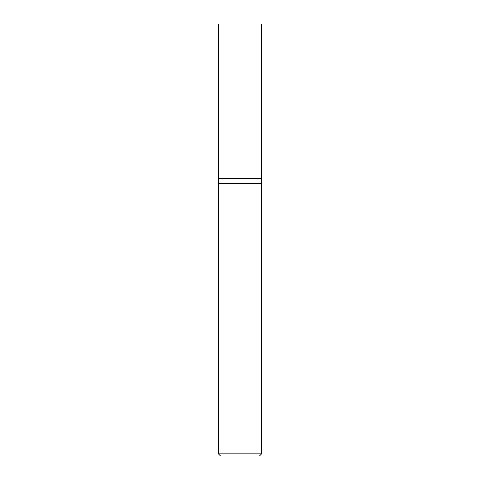 <?xml version="1.0" encoding="UTF-8"?>
<svg xmlns="http://www.w3.org/2000/svg" width="480" height="480" viewBox="0 0 480 480"><rect width="100%" height="100%" fill="white"/><g stroke="black" fill="none" stroke-linecap="round" stroke-linejoin="round"><path stroke-width="0.36" stroke-dasharray="2.4 1.8" d="M218.4 453.84L261.6 453.84M261.6 183.582L218.4 183.582L261.6 183.582M259.44 456L220.56 456M218.4 178.614L261.6 178.614L218.4 178.614M218.4 24L261.6 24"/><path stroke-width="0.72" d="M261.6 453.84L261.6 178.614L218.4 178.614L218.4 453.84L220.56 456L259.44 456L261.6 453.84L218.4 453.84M218.4 183.582L261.6 183.582L218.4 183.582M261.6 178.614L261.6 24L218.4 24L218.4 178.614L261.6 178.614"/></g></svg>
